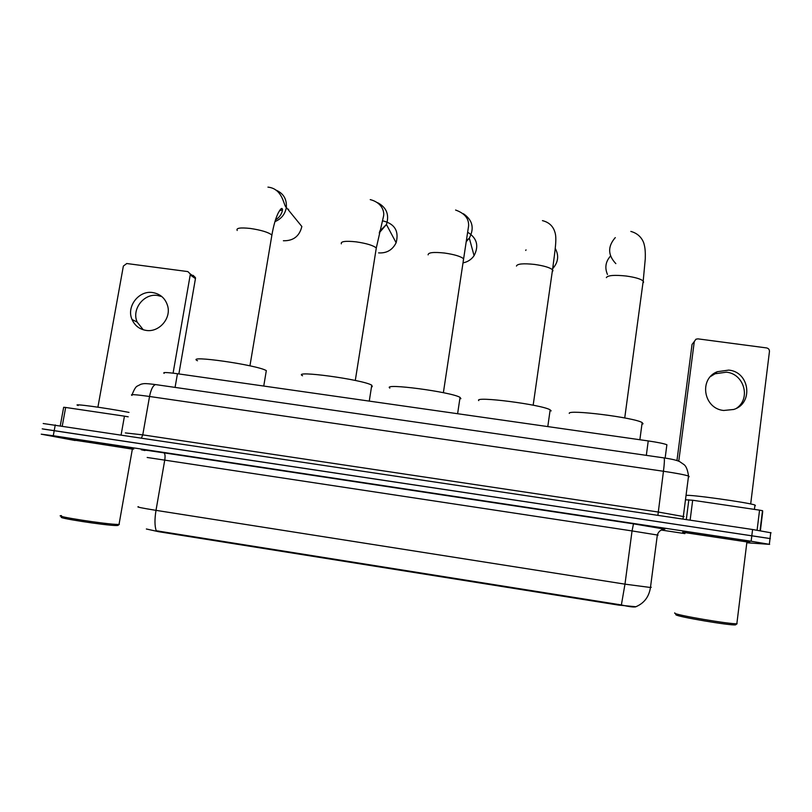 <?xml version="1.0" encoding="UTF-8"?>
<svg xmlns="http://www.w3.org/2000/svg" width="812" height="812" viewBox="0 0 812 812"><rect width="100%" height="100%" fill="white"/><g stroke="black" fill="none" stroke-linecap="round" stroke-linejoin="round"><path stroke-width="1.22" d="M635.969 606.757L618.47 605.082L158.644 531.708L146.363 528.988M164.136 373.347C162.359 372.17 166.805 372.302 177.452 373.733L648.24 440.926C657.893 442.347 664.104 443.626 666.885 444.753L666.784 445.575M75.211 440.277L133.706 449.107C122.622 446.904 61.773 437.627 72.968 439.85L75.201 440.287M682.659 532.164L749.831 542.335L682.659 532.164M138.527 506.739C135.817 506.83 141.643 508.038 156.005 510.352C154.564 519.233 154.645 526.034 156.219 530.754L621.373 604.95C628.407 606.605 633.127 607.244 635.532 606.879C644.028 603.407 649.001 596.942 650.463 587.492L651.254 587.299M770.03 538.569L43.31 429.071M747.284 542.802L769.644 544.365L751.141 541.249L53.277 435.739L41.229 434.176L75.161 440.52M661.496 530.074L684.922 533.616M771.045 532.814L752.582 529.505L43.198 423.519M770.344 538.589L42.214 428.848M143.257 329.773L137.187 322.11C131.341 309.392 143.897 293.061 157.64 295.497L161.862 296.603M152.757 292.574C138.852 290.117 126.124 306.642 132.041 319.522C134.772 325.632 139.441 329.256 146.048 330.393C158.969 332.676 171.454 318.436 167.617 305.779C165.303 298.339 160.35 293.934 152.757 292.574M121.13 434.796L124.449 416.16L65.66 407.462L62.27 425.965M193.094 275.339L195.459 277.643L195.448 278.617L190.221 274.913L173.088 373.155M178.873 373.926L195.448 278.617M190.221 274.913L190.231 273.918L187.836 271.584L126.753 263.524L123.363 266.072L97.907 407.177M60.291 425.671L63.661 407.279L65.66 407.462M124.449 416.16L128.205 416.81M118.288 525.131L116.705 525.537C106.078 525.689 51.176 517.082 62.828 517.102M119.151 523.76L119.283 524.42L118.166 524.44C107.357 524.572 50.669 515.752 61.499 515.63M132.356 449.127L75.222 440.195M128.996 412.394C106.108 407.928 69.893 403.036 78.236 405.503M283.388 240.758C293.345 240.971 299.496 236.221 301.851 226.497L286.332 207.456C285.134 214.195 281.338 218.915 274.943 221.625M266.356 370.658L266.316 370.637C257.627 365.004 184.72 354.57 197.478 360.751M288.646 209.283L287.752 209.202M282.566 209.699L279.419 210.876M378.595 252.887C386.664 253.385 392.5 250.005 396.124 242.737C399.098 231.349 394.936 224.122 383.629 221.067L382.422 220.965M372.251 386.685L371.764 385.203C363.015 379.569 291.224 369.836 302.541 375.763M463.469 262.783C467.935 261.779 471.467 259.414 474.076 255.689C479.06 246.016 477.03 238.261 467.966 232.425M460.901 398.702L460.049 397.393C451.614 391.942 381.772 382.746 389.851 388.085M552.688 268.569L553.124 268.133C558.321 261.971 559.032 255.415 555.256 248.452M551.175 410.923L550.16 409.857C542.071 404.599 473.822 395.85 478.745 400.62M526.024 249.852L525.729 250.441M641.937 424.29L643.053 423.813L642.16 422.585C634.436 417.53 567.405 409.167 569.273 413.399M610.533 256.024C605.62 261.555 604.585 267.686 607.447 274.436M710.51 376.545L715.037 373.784L726.385 372.18C743.975 373.733 751.11 398.327 736.697 408.142M728.75 370.099L717.25 371.723C698.675 378.91 703.476 408.609 723.644 410.476L733.703 409.471C753.78 403.422 749.699 371.876 728.75 370.099M757.099 530.195L759.555 510.149L692.677 500.253L690.129 520.137M676.964 460.566L692.047 344.43L694.29 341.558L678.761 461.236M750.684 503.978L769.451 351.494C769.492 349.566 768.528 348.368 766.579 347.922L697.914 338.858L695.914 339.223L694.29 341.558M685.49 499.776L692.677 500.253M759.555 510.149L762.59 510.718L762.691 511.733L760.377 530.713M736.037 624.489L735.52 624.875C730.232 625.707 677.299 616.734 675.909 614.796L675.757 614.593M736.941 622.997L736.849 623.738C730.303 624.367 676.061 615.141 674.701 613.202L674.752 612.857M746.918 541.919L685.054 532.621M754.876 505.703L755.393 505.673L754.957 505.023C748.136 502.466 688.099 494.143 686.323 495.472M618.47 605.082L618.561 604.382M158.644 531.708L158.756 531.048M175.067 387.405L177.452 373.733M646.322 455.349L648.24 440.926M144.972 450.538C136.243 448.884 142.526 449.645 163.821 452.822L633.482 523.841L632.051 530.926L147.175 457.471M633.482 523.841L664.886 529.18M658.075 535.128L632.051 530.926L624.976 584.153L650.463 587.492L657.344 534.935C659.182 529.465 663.911 529.221 663.556 529.333L663.993 529.241M621.373 604.95L624.976 584.153L156.005 510.352L164.775 459.927C165.354 455.857 165.039 453.482 163.821 452.822M751.141 541.249L752.582 529.505M53.277 435.739L55.267 424.909M689.185 476.725L688.535 476.045C684.78 474.797 676.416 473.203 663.455 471.264L149.54 396.479C135.33 394.5 129.484 394.135 132.011 395.393M141.501 437.851L142.77 434.867L149.54 396.479C150.991 389.374 152.991 385.406 155.549 384.583L156.259 384.675M125.342 432.918L142.77 434.867L658.126 511.996L684.049 516.655M132.112 394.652C134.102 389.476 135.848 386.613 137.35 386.055L141.014 384.218C143.734 383.66 143.643 383.061 155.549 384.583L664.155 457.927C664.622 459.247 664.399 463.693 663.455 471.264L657.893 515.305M682.993 519.071L688.535 476.045C687.662 469.955 686.14 466.129 683.968 464.576L679.756 461.683C677.259 460.353 672.062 459.095 664.155 457.927L663.962 457.877M237.216 230.466C235.876 228.07 240.23 227.401 250.248 228.446C261.149 230.07 268.356 232.262 271.868 235.013L271.604 236.83M275.623 189.957C283.337 193.165 286.91 198.991 286.332 207.456C283.54 205.994 283.134 188.739 267.95 187.125M341.324 243.833C340.512 241.408 345.435 240.738 356.082 241.844C366.435 243.356 373.175 245.397 376.301 247.964L376.007 249.822M377.712 202.736C386.583 207.496 389.496 214.764 386.431 224.518L379.204 232.871M428.107 254.856C428.086 252.502 433.537 251.893 444.468 253.029C454.314 254.45 460.688 256.359 463.571 258.764L463.287 260.652M463.419 213.749C472.574 220.042 474.543 228.172 469.316 238.149L466.382 241.489M516.452 266.072C517.244 263.798 523.253 263.25 534.469 264.418C543.847 265.747 549.866 267.534 552.525 269.777L552.972 270.711L552.251 271.675M606.381 277.633L606.402 277.491C608.046 275.309 614.623 274.821 626.143 276.019C635.075 277.268 640.759 278.932 643.206 281.023L643.591 282.211L642.952 282.891M615.831 263.616C607.782 255.11 607.599 246.442 615.283 237.601M762.59 510.718L760.154 530.672M686.302 519.568L688.84 499.796M665.14 458.069L666.885 444.753M769.35 544.192L770.761 532.55M137.187 322.11L132.041 319.522M190.231 273.918L195.459 277.643M132.386 448.945L119.029 524.43M117.77 525.506L119.283 524.42M266.316 370.637L263.748 386.045M249.934 365.836L271.898 235.054C273.502 225.817 275.572 218.54 278.11 213.221C279.896 209.872 281.155 208.288 281.865 208.451C283.489 208.816 281.734 216.388 275.491 219.849M379.58 231.288L386.431 224.518L396.124 242.737M355.291 380.463L376.301 247.964L383.589 215.951C384.391 212.044 382.533 202.797 370.231 199.61M371.764 385.203L369.267 401.108M466.555 240.535L469.316 238.149L474.076 255.689M443.372 392.703L468.585 226.02C469.062 218.631 464.728 213.302 455.583 210.034M460.049 397.393L457.613 413.714M553.185 264.885L553.124 268.133M533.169 405.198L552.525 269.777C555.337 248.421 556.981 238.231 554.87 232.029C553.033 226.04 548.892 222.234 542.436 220.631M550.16 409.857L547.795 426.584M624.732 417.947L643.206 281.023L645.266 258.896C645.459 252.857 645.154 248.32 644.352 245.275C643.794 241.966 640.78 234.059 630.843 231.42M642.16 422.585L639.876 439.728M715.037 373.784L717.25 371.723M762.488 510.667L760.052 530.662M735.52 624.875L737.093 623.717M746.938 541.726L736.849 623.738M754.957 505.023L754.419 509.388"/></g></svg>
